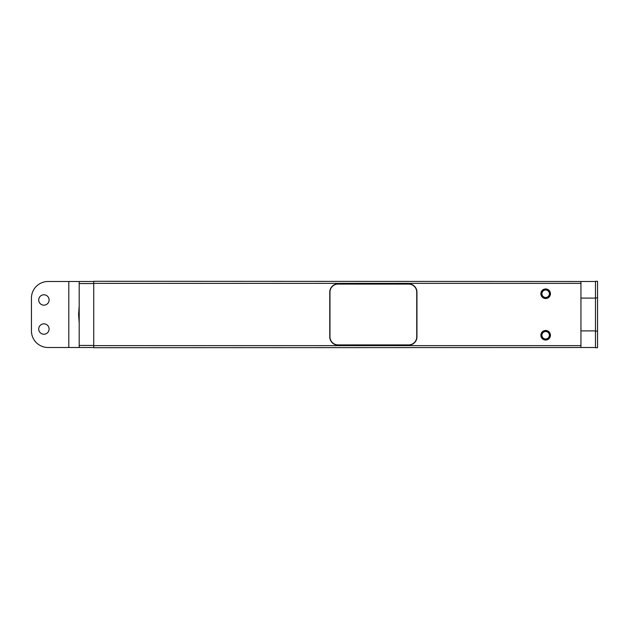 <?xml version="1.0" encoding="UTF-8"?>
<svg xmlns="http://www.w3.org/2000/svg" width="629" height="629" viewBox="0 0 629 629"><rect width="100%" height="100%" fill="white"/><g stroke="black" fill="none" stroke-linecap="round" stroke-linejoin="round"><path stroke-width="0.94" d="M595.474 281.289L597.55 281.289L595.474 281.289L595.474 347.711L597.55 347.711L597.55 331.106L595.474 331.106M597.55 281.289L597.55 331.106M541.498 335.257A4.151 4.151 0 0 1 545.65 331.106A4.151 4.151 0 0 1 549.801 335.257A4.151 4.151 0 0 1 545.65 339.408A4.151 4.151 0 0 1 541.498 335.257M549.801 293.743A4.151 4.151 0 0 1 545.65 297.894A4.151 4.151 0 0 1 541.498 293.743A4.151 4.151 0 0 1 545.65 289.592A4.151 4.151 0 0 1 549.801 293.743M68.813 281.493L48.056 281.493A16.606 16.606 0 0 0 31.45 298.099L31.45 330.901A16.606 16.606 0 0 0 48.056 347.507L68.813 347.507L68.813 281.493L93.729 281.493M38.715 299.97A5.189 5.189 0 0 1 43.904 294.781A5.189 5.189 0 0 1 49.093 299.97A5.189 5.189 0 0 1 43.904 305.159A5.189 5.189 0 0 1 38.715 299.97M38.715 329.03A5.189 5.189 0 0 0 43.904 334.219A5.189 5.189 0 0 0 49.093 329.03A5.189 5.189 0 0 0 43.904 323.841A5.189 5.189 0 0 0 38.715 329.03M93.729 283.569L79.199 283.569L79.199 281.493M93.729 347.507L79.199 347.507L79.199 283.569M79.199 345.431L93.729 345.431M79.199 347.507L68.813 347.507M79.199 306.071L78.578 314.5L79.199 322.929M580.944 283.364L93.729 283.364L93.729 281.289L595.474 281.493L580.944 281.493L580.944 330.901L595.474 330.901M595.474 347.507L93.729 347.711L93.729 345.636L580.944 345.636M338.064 283.883A8.303 8.303 0 0 0 329.761 292.186A8.303 8.303 0 0 1 338.064 283.883L408.646 283.883A8.303 8.303 0 0 1 416.948 292.186L416.948 336.814A8.303 8.303 0 0 1 408.646 345.117L338.064 345.117A8.303 8.303 0 0 1 329.761 336.814A8.303 8.303 0 0 0 338.064 345.117M338.064 344.912L408.646 344.912A8.098 8.098 0 0 0 416.736 336.814L416.736 292.186A8.098 8.098 0 0 0 408.646 284.088L338.064 284.088A8.098 8.098 0 0 0 329.966 292.186L329.966 336.814A8.098 8.098 0 0 0 338.064 344.912M329.966 292.186L329.966 336.814M540.877 293.743A4.773 4.773 0 0 1 545.65 288.963A4.773 4.773 0 0 1 550.43 293.743A4.773 4.773 0 0 1 545.65 298.516A4.773 4.773 0 0 1 540.877 293.743M540.877 335.257A4.773 4.773 0 0 1 545.65 330.484A4.773 4.773 0 0 1 550.43 335.257A4.773 4.773 0 0 1 545.65 340.037A4.773 4.773 0 0 1 540.877 335.257M329.761 336.814L329.761 292.186M93.729 345.636L93.729 283.364M580.944 347.507L580.944 330.901M597.55 297.894L595.474 297.894M549.392 335.257A3.735 3.735 0 0 0 545.65 331.522A3.735 3.735 0 0 0 541.915 335.257A3.735 3.735 0 0 0 545.65 339A3.735 3.735 0 0 0 549.392 335.257M541.915 293.743A3.735 3.735 0 0 0 545.65 297.478A3.735 3.735 0 0 0 549.392 293.743A3.735 3.735 0 0 0 545.65 290A3.735 3.735 0 0 0 541.915 293.743M595.474 298.099L580.944 298.099"/></g></svg>
